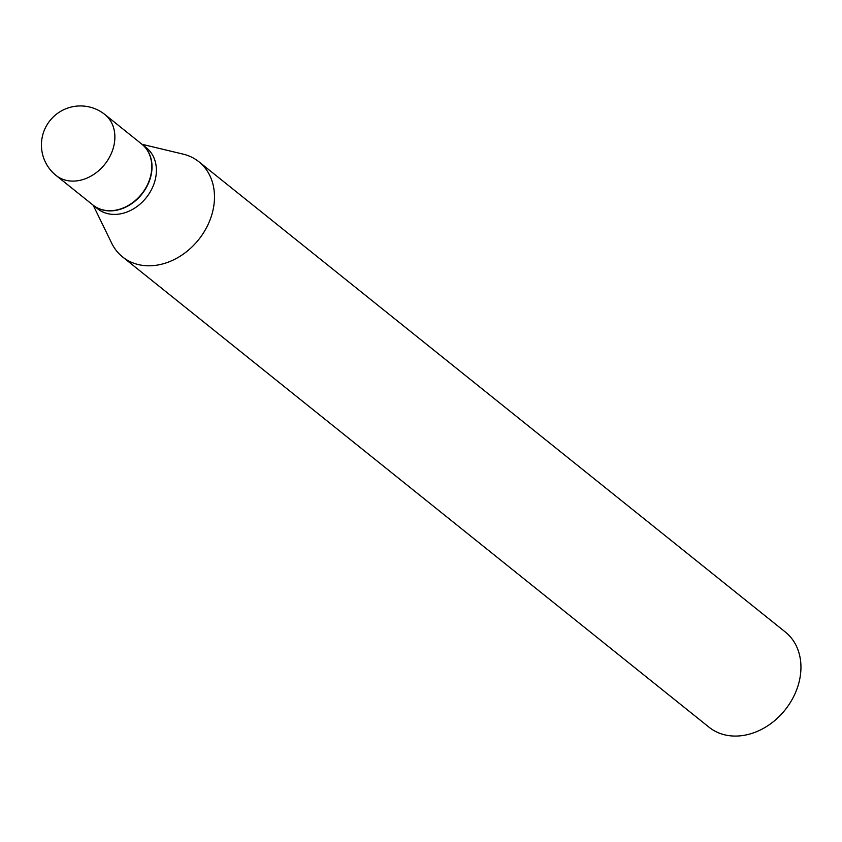 <?xml version="1.0" encoding="UTF-8"?>
<svg xmlns="http://www.w3.org/2000/svg" width="842" height="842" viewBox="0 0 842 842"><rect width="100%" height="100%" fill="white"/><g stroke="black" fill="none" stroke-linecap="round" stroke-linejoin="round"><path stroke-width="1.26" d="M104.892 114.523L141.803 144.129A39.037 31.059 128.7 0 1 147.676 184.293A39.037 31.059 128.7 0 1 110.628 210.7A39.037 31.059 128.7 0 1 92.967 205.038L56.046 175.441A39.037 31.059 128.7 0 0 73.717 181.093A39.037 31.059 128.7 0 0 114.207 144.119A39.037 31.059 128.7 0 0 104.892 114.523A39.037 39.037 0 0 0 42.1 137.804A39.037 39.037 0 0 0 56.046 175.441M141.919 144.224A39.037 31.059 128.7 0 1 142.035 144.308A39.037 31.059 128.7 0 1 151.35 173.905A39.037 31.059 128.7 0 1 127.51 206.237A39.037 31.059 128.7 0 1 93.188 205.227A39.037 31.059 128.7 0 1 93.073 205.132M93.178 205.206L111.702 243.222A61.003 48.52 128.7 0 0 122.585 256.936A61.003 48.52 128.7 0 0 176.21 258.515A61.003 48.52 128.7 0 0 213.447 208.006A61.003 48.52 128.7 0 0 198.901 161.769A61.003 48.52 128.7 0 0 183.146 154.128L142.024 144.298L146.424 147.824A39.037 31.059 128.7 0 1 155.728 177.42A39.037 31.059 128.7 0 1 131.899 209.753A39.037 31.059 128.7 0 1 97.577 208.742L93.188 205.227M198.901 161.769L785.354 632.037A61.003 48.52 128.7 0 1 799.9 678.284A61.003 48.52 128.7 0 1 762.663 728.793A61.003 48.52 128.7 0 1 709.038 727.214L122.585 256.936"/></g></svg>
